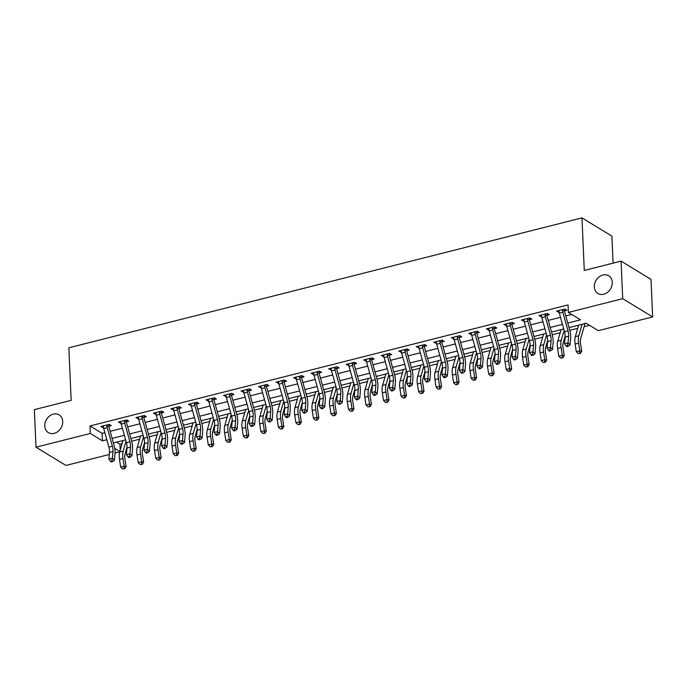 <?xml version="1.0" encoding="UTF-8"?>
<svg xmlns="http://www.w3.org/2000/svg" width="687" height="687" viewBox="0 0 687 687"><rect width="100%" height="100%" fill="white"/><g stroke="black" fill="none" stroke-linecap="round" stroke-linejoin="round"><path stroke-width="1.03" d="M62.715 421.457A10.365 8.407 121.4 0 1 57.948 431.462A10.365 8.407 121.4 0 1 48.348 432.587A10.365 8.407 121.4 0 1 44.775 426A10.365 8.407 121.4 0 1 49.541 416.004A10.365 8.407 121.4 0 1 59.142 414.879A10.365 8.407 121.4 0 1 62.715 421.457M612.289 282.331A10.365 8.407 121.4 0 1 607.514 292.336A10.365 8.407 121.4 0 1 597.913 293.461A10.365 8.407 121.4 0 1 594.341 286.874A10.365 8.407 121.4 0 1 599.116 276.878A10.365 8.407 121.4 0 1 608.708 275.753A10.365 8.407 121.4 0 1 612.289 282.331M613.096 263.147L611.911 236.13L581.975 217.882L68.855 347.785L71.147 400.341L34.35 409.658L35.99 447.203L90.315 433.454L102.457 440.848L106.846 439.74M581.975 217.882L584.268 270.446L621.065 261.129L651.01 279.377L652.65 316.922L598.325 330.679L586.183 323.276L569.025 327.622M116.592 442.162L119.924 444.188L122.08 443.647M131.664 441.226L139.607 439.208M149.182 436.786L157.134 434.777M166.709 432.346L174.661 430.337M184.236 427.915L192.18 425.897M201.755 423.475L209.707 421.466M219.282 419.044L227.234 417.026M236.809 414.605L244.752 412.595M254.336 410.165L262.279 408.155M271.854 405.734L279.807 403.716M289.382 401.294L297.325 399.284M306.909 396.854L314.852 394.845M324.427 392.423L332.379 390.414M341.954 387.983L349.906 385.974M359.481 383.552L367.425 381.534M377 379.112L384.952 377.103M394.527 374.673L402.479 372.663M412.054 370.241L419.997 368.223M429.581 365.802L437.525 363.792M447.1 361.371L455.052 359.353M464.627 356.931L472.57 354.921M482.154 352.491L490.097 350.482M499.672 348.06L507.624 346.042M517.199 343.62L525.143 341.611M534.726 339.18L542.67 337.171M552.245 334.749L560.197 332.74M569.772 330.31L577.724 328.3M584.122 326.677L589.523 325.312M119.924 444.188L120.191 450.217M119.727 451.84L115.03 453.025M109.31 454.476L65.935 465.451L35.99 447.203M567.754 323.053L580.524 319.824L568.381 312.43L568.055 304.916L89.988 425.949L102.123 433.342L104.871 432.647M110.143 431.316L122.398 428.207M127.67 426.876L139.916 423.776M145.197 422.436L157.443 419.336M162.716 418.005L174.97 414.905M180.243 413.565L192.489 410.465M197.77 409.126L210.016 406.026M215.297 404.695L227.543 401.594M232.816 400.255L245.061 397.155M250.343 395.824L262.589 392.724M267.87 391.384L280.116 388.284M285.388 386.944L297.643 383.844M302.915 382.513L315.161 379.413M320.443 378.073L332.688 374.973M337.961 373.642L350.215 370.533M355.488 369.202L367.734 366.102M373.015 364.763L385.261 361.663M390.542 360.332L402.788 357.231M408.061 355.892L420.307 352.792M425.588 351.452L437.834 348.352M443.115 347.021L455.361 343.921M460.633 342.581L472.888 339.481M478.161 338.15L490.406 335.05M495.688 333.71L507.933 330.61M513.206 329.271L525.461 326.17M530.733 324.839L542.979 321.739M548.26 320.4L560.506 317.3M565.779 315.968L571.721 314.457M565.135 309.184L564.628 310.85L566.912 310.266L564.886 309.038L556.479 311.168L559.141 312.233M547.608 313.624L547.101 315.281L549.385 314.706L547.367 313.47L538.952 315.599L541.614 316.673M530.081 318.055L529.574 319.721L531.867 319.137L529.84 317.909L521.424 320.039L524.087 321.112M512.562 322.495L512.055 324.161L514.34 323.577L512.313 322.349L503.906 324.479L506.559 325.544M495.035 326.926L494.528 328.592L496.813 328.017L494.795 326.78L486.379 328.91L489.041 329.983M477.508 331.366L477.001 333.032L479.286 332.448L477.267 331.22L468.852 333.35L471.514 334.423M459.981 335.806L459.474 337.463L461.767 336.888L459.74 335.651L451.333 337.781L453.987 338.854M442.462 340.237L441.956 341.903L444.24 341.327L442.213 340.091L433.806 342.22L436.468 343.294M424.935 344.676L424.429 346.342L426.713 345.759L424.695 344.531L416.279 346.66L418.941 347.725M407.408 349.108L406.902 350.774L409.194 350.198L407.168 348.962L398.761 351.091L401.414 352.165M389.89 353.547L389.383 355.213L391.667 354.629L389.641 353.401L381.233 355.531L383.896 356.605M372.363 357.987L371.856 359.644L374.14 359.069L372.122 357.833L363.706 359.962L366.369 361.036M354.835 362.418L354.329 364.084L356.622 363.509L354.595 362.272L346.179 364.402L348.841 365.475M337.317 366.858L336.81 368.524L339.095 367.94L337.068 366.712L328.661 368.842L331.323 369.907M319.79 371.298L319.283 372.955L321.568 372.38L319.549 371.143L311.134 373.273L313.796 374.346M302.263 375.729L301.756 377.395L304.049 376.82L302.022 375.583L293.607 377.713L296.269 378.786M284.736 380.169L284.238 381.835L286.522 381.251L284.495 380.023L276.088 382.152L278.742 383.217M267.217 384.6L266.711 386.266L268.995 385.69L266.977 384.454L258.561 386.583L261.223 387.657M249.69 389.04L249.183 390.705L251.468 390.122L249.45 388.894L241.034 391.023L243.696 392.097M232.163 393.479L231.656 395.137L233.949 394.561L231.923 393.325L223.515 395.454L226.169 396.528M214.645 397.91L214.138 399.576L216.422 399.001L214.396 397.764L205.988 399.894L208.65 400.968M197.117 402.35L196.611 404.016L198.895 403.432L196.877 402.204L188.461 404.334L191.123 405.399M179.59 406.781L179.084 408.447L181.377 407.872L179.35 406.635L170.943 408.765L173.596 409.838M162.072 411.221L161.565 412.887L163.85 412.303L161.823 411.075L153.416 413.205L156.078 414.278M144.545 415.661L144.038 417.318L146.322 416.743L144.304 415.506L135.889 417.636L138.551 418.709M127.018 420.092L126.511 421.758L128.804 421.183L126.777 419.946L118.362 422.076L121.024 423.149M109.499 424.532L108.993 426.198L111.277 425.614L109.25 424.386L100.843 426.515L103.497 427.58M621.065 261.129L622.705 298.673L652.65 316.922M89.988 425.949L90.315 433.454M568.381 312.43L622.705 298.673M112.118 438.4L124.364 435.3M129.645 433.969L141.891 430.869M147.164 429.53L159.418 426.429M164.691 425.098L176.937 421.998M182.218 420.659L194.464 417.559M199.745 416.219L211.991 413.119M217.264 411.788L229.51 408.688M234.791 407.348L247.037 404.248M252.318 402.917L264.564 399.808M269.836 398.477L282.091 395.377M287.364 394.037L299.609 390.937M304.891 389.606L317.136 386.506M322.409 385.167L334.663 382.066M339.936 380.727L352.182 377.627M357.463 376.296L369.709 373.196M374.99 371.856L387.236 368.756M392.509 367.425L404.755 364.325M410.036 362.985L422.282 359.885M427.563 358.545L439.809 355.445M445.082 354.114L457.336 351.014M462.609 349.674L474.854 346.574M480.136 345.243L492.381 342.135M497.654 340.804L509.909 337.703M515.181 336.364L527.427 333.264M532.708 331.933L544.954 328.833M550.227 327.493L562.481 324.393M114.729 448.328L119.839 451.445M563.752 328.961L551.498 332.061M546.225 333.393L533.979 336.493M528.698 337.832L516.452 340.932M511.171 342.263L498.925 345.363M493.652 346.703L481.407 349.803M476.125 351.143L463.88 354.243M458.598 355.574L446.352 358.674M441.08 360.014L428.825 363.114M423.553 364.453L411.307 367.554M406.026 368.885L393.78 371.985M388.507 373.324L376.253 376.424M370.98 377.756L358.734 380.856M353.453 382.195L341.207 385.295M335.926 386.635L323.68 389.735M318.407 391.066L306.162 394.166M300.88 395.506L288.634 398.606M283.353 399.937L271.107 403.046M265.835 404.377L253.58 407.477M248.308 408.817L236.062 411.917M230.78 413.248L218.535 416.348M213.262 417.687L201.008 420.788M195.735 422.127L183.489 425.227M178.208 426.558L165.962 429.658M160.689 430.998L148.435 434.098M143.162 435.429L130.916 438.529M125.635 439.869L113.389 442.969M102.123 433.342L102.457 440.848M558.428 310.67L558.497 312.396M540.901 315.11L540.978 316.836M523.374 319.541L523.451 321.267M505.855 323.981L505.924 325.707M488.328 328.42L488.405 330.146M470.801 332.852L470.878 334.578M453.274 337.291L453.351 339.017M435.756 341.731L435.833 343.457M418.228 346.162L418.306 347.888M400.701 350.602L400.779 352.328M383.183 355.033L383.252 356.759M365.656 359.473L365.733 361.199M348.129 363.912L348.206 365.639M330.61 368.344L330.679 370.07M313.083 372.783L313.16 374.509M295.556 377.215L295.633 378.941M278.037 381.654L278.106 383.38M260.51 386.094L260.588 387.82M242.983 390.525L243.061 392.251M225.456 394.965L225.534 396.691M207.938 399.405L208.015 401.131M190.411 403.836L190.488 405.562M172.884 408.276L172.961 410.002M155.365 412.707L155.434 414.433M137.838 417.146L137.915 418.872M120.311 421.586L120.388 423.312M102.792 426.017L102.861 427.743M568.029 330.876A8.098 3.65 -104.2 0 1 568.621 336.244L568.055 342.865L570.064 344.9L570.631 338.279A12.151 5.479 75.8 0 0 569.746 330.224L564.585 311.64A1.623 0.73 -104.2 0 1 564.516 311.357L562.464 310.103A5.668 2.559 75.8 0 0 562.868 312.293L568.029 330.876L564.525 331.761A8.098 3.65 -104.2 0 1 565.109 337.137L564.551 343.758L568.055 342.865L567.453 345.509L566.054 345.862L566.852 346.677L568.252 346.317L567.453 345.509M564.628 310.85L564.516 311.357M562.464 310.103L562.601 309.614L558.763 310.584L558.96 310.988A5.668 2.559 75.8 0 0 559.364 313.178L564.525 331.761M568.252 346.317L570.064 344.9M564.551 343.758L566.054 345.862M584.852 323.173L584.697 323.654A5.668 2.559 -104.2 0 1 584.474 325.458L580.687 338.588A8.098 3.65 75.8 0 0 580.558 343.517L581.743 351.212L580.429 353.419L578.256 353.625L580.429 353.419M578.256 353.625L576.307 351.735L575.113 344.041A12.151 5.479 -104.2 0 1 575.32 336.639L578.617 325.191M576.307 351.735L579.811 350.842L578.617 343.148A12.151 5.479 -104.2 0 1 578.823 335.754L582.121 324.307M579.656 353.264L579.811 350.842L581.743 351.212M550.51 335.308A8.098 3.65 -104.2 0 1 551.094 340.683L550.527 347.304L552.537 349.339L553.104 342.719A12.151 5.479 75.8 0 0 552.228 334.655L547.058 316.08A1.623 0.73 -104.2 0 1 546.989 315.788L544.937 314.543A5.668 2.559 75.8 0 0 545.341 316.733L550.51 335.308L547.007 336.201A8.098 3.65 -104.2 0 1 547.591 341.568L547.024 348.189L550.527 347.304L549.926 349.941L548.527 350.301L549.325 351.109L550.734 350.756L549.926 349.941M547.101 315.281L546.989 315.788M544.937 314.543L545.074 314.053L541.236 315.024L541.433 315.427A5.668 2.559 75.8 0 0 541.837 317.617L547.007 336.201M550.734 350.756L552.537 349.339M547.024 348.189L548.527 350.301M532.983 339.747A8.098 3.65 -104.2 0 1 533.567 345.114L533 351.744L535.01 353.779L535.577 347.158A12.151 5.479 75.8 0 0 534.701 339.095L529.531 320.52A1.623 0.73 -104.2 0 1 529.462 320.228L527.418 318.974A5.668 2.559 75.8 0 0 527.814 321.164L532.983 339.747L529.479 340.632A8.098 3.65 -104.2 0 1 530.063 346.008L529.497 352.629L533 351.744L532.399 354.38L530.999 354.732L531.807 355.548L533.206 355.196L532.399 354.38M529.574 319.721L529.462 320.228M527.418 318.974L527.556 318.485L523.717 319.455L523.915 319.867A5.668 2.559 75.8 0 0 524.31 322.057L529.479 340.632M533.206 355.196L535.01 353.779M529.497 352.629L530.999 354.732M515.456 344.178A8.098 3.65 -104.2 0 1 516.049 349.554L515.482 356.175L517.483 358.21L518.05 351.589A12.151 5.479 75.8 0 0 517.174 343.534L512.004 324.951A1.623 0.73 -104.2 0 1 511.944 324.659L509.891 323.414A5.668 2.559 75.8 0 0 510.295 325.604L515.456 344.178L511.952 345.072A8.098 3.65 -104.2 0 1 512.536 350.439L511.97 357.068L515.482 356.175L514.881 358.812L513.472 359.172L514.28 359.988L515.679 359.627L514.881 358.812M512.055 324.161L511.944 324.659M509.891 323.414L510.029 322.924L506.19 323.895L506.388 324.298A5.668 2.559 75.8 0 0 506.791 326.488L511.952 345.072M515.679 359.627L517.483 358.21M511.97 357.068L513.472 359.172M565.152 336.123L563.168 343.028A8.098 3.65 75.8 0 0 563.031 347.957L564.225 355.651L562.902 357.85L560.729 358.056L562.902 357.85M560.729 358.056L558.78 356.167L557.586 348.472A12.151 5.479 -104.2 0 1 557.792 341.078L561.09 329.631M558.78 356.167L562.284 355.282L561.09 347.588A12.151 5.479 -104.2 0 1 561.296 340.185L564.13 330.344M562.129 357.704L562.284 355.282L564.225 355.651M547.633 340.554L545.641 347.459A8.098 3.65 75.8 0 0 545.504 352.397L546.697 360.082L545.384 362.289L543.202 362.496L545.384 362.289M543.202 362.496L541.253 360.606L540.068 352.912A12.151 5.479 -104.2 0 1 540.265 345.509L543.563 334.071M541.253 360.606L544.757 359.722L543.572 352.027A12.151 5.479 -104.2 0 1 543.769 344.625L546.612 334.784M544.611 362.143L544.757 359.722L546.697 360.082M530.106 344.994L528.114 351.899A8.098 3.65 75.8 0 0 527.977 356.828L529.17 364.522L527.856 366.721L525.684 366.935L527.856 366.721M525.684 366.935L523.734 365.046L522.541 357.352A12.151 5.479 -104.2 0 1 522.747 349.949L526.044 338.502M523.734 365.046L527.238 364.153L526.044 356.459A12.151 5.479 -104.2 0 1 526.251 349.065L529.084 339.215M527.084 366.575L527.238 364.153L529.17 364.522M497.938 348.618A8.098 3.65 -104.2 0 1 498.522 353.994L497.955 360.615L499.964 362.65L500.531 356.029A12.151 5.479 75.8 0 0 499.647 347.966L494.485 329.391A1.623 0.73 -104.2 0 1 494.417 329.099L492.364 327.854A5.668 2.559 75.8 0 0 492.768 330.035L497.938 348.618L494.425 349.503A8.098 3.65 -104.2 0 1 495.018 354.878L494.451 361.499L497.955 360.615L497.354 363.251L495.954 363.603L496.753 364.419L498.161 364.067L497.354 363.251M494.528 328.592L494.417 329.099M492.364 327.854L492.502 327.364L488.663 328.334L488.861 328.738A5.668 2.559 75.8 0 0 489.264 330.928L494.425 349.503M498.161 364.067L499.964 362.65M494.451 361.499L495.954 363.603M512.579 349.434L510.596 356.33A8.098 3.65 75.8 0 0 510.458 361.268L511.652 368.962L510.329 371.16L508.157 371.366L510.329 371.16M508.157 371.366L506.207 369.477L505.014 361.783A12.151 5.479 -104.2 0 1 505.22 354.389L508.517 342.942M506.207 369.477L509.711 368.593L508.517 360.898A12.151 5.479 -104.2 0 1 508.724 353.496L511.557 343.655M509.556 371.014L509.711 368.593L511.652 368.962M480.411 353.058A8.098 3.65 -104.2 0 1 480.994 358.425L480.428 365.046L482.437 367.09L483.004 360.46A12.151 5.479 75.8 0 0 482.128 352.405L476.958 333.822A1.623 0.73 -104.2 0 1 476.89 333.538L474.846 332.285A5.668 2.559 75.8 0 0 475.241 334.475L480.411 353.058L476.907 353.942A8.098 3.65 -104.2 0 1 477.491 359.318L476.924 365.939L480.428 365.046L479.827 367.691L478.427 368.043L479.234 368.859L480.634 368.498L479.827 367.691M477.001 333.032L476.89 333.538M474.846 332.285L474.983 331.795L471.145 332.766L471.334 333.178A5.668 2.559 75.8 0 0 471.737 335.359L476.907 353.942M480.634 368.498L482.437 367.09M476.924 365.939L478.427 368.043M495.061 353.865L493.068 360.769A8.098 3.65 75.8 0 0 492.931 365.699L494.125 373.393L492.811 375.6L490.63 375.806L492.811 375.6M490.63 375.806L488.68 373.917L487.487 366.223A12.151 5.479 -104.2 0 1 487.693 358.82L490.99 347.373M488.68 373.917L492.184 373.024L490.999 365.338A12.151 5.479 -104.2 0 1 491.196 357.936L494.039 348.094M492.029 375.454L492.184 373.024L494.125 373.393M462.883 357.489A8.098 3.65 -104.2 0 1 463.467 362.865L462.901 369.486L464.91 371.521L465.477 364.9A12.151 5.479 75.8 0 0 464.601 356.845L459.431 338.262A1.623 0.73 -104.2 0 1 459.363 337.97L457.319 336.724A5.668 2.559 75.8 0 0 457.722 338.914L462.883 357.489L459.38 358.382A8.098 3.65 -104.2 0 1 459.964 363.749L459.397 370.37L462.901 369.486L462.308 372.122L460.9 372.483L461.707 373.29L463.107 372.938L462.308 372.122M459.474 337.463L459.363 337.97M457.319 336.724L457.456 336.235L453.618 337.205L453.815 337.609A5.668 2.559 75.8 0 0 454.21 339.799L459.38 358.382M463.107 372.938L464.91 371.521M459.397 370.37L460.9 372.483M477.534 358.305L475.541 365.209A8.098 3.65 75.8 0 0 475.404 370.138L476.598 377.833L475.284 380.031L473.103 380.237L475.284 380.031M473.103 380.237L471.162 378.348L469.968 370.662A12.151 5.479 -104.2 0 1 470.174 363.26L473.472 351.813M471.162 378.348L474.665 377.464L473.472 369.769A12.151 5.479 -104.2 0 1 473.678 362.375L476.512 352.525M474.511 379.885L474.665 377.464L476.598 377.833M445.365 361.929A8.098 3.65 -104.2 0 1 445.949 367.305L445.382 373.926L447.392 375.961L447.958 369.34A12.151 5.479 75.8 0 0 447.074 361.276L441.913 342.701A1.623 0.73 -104.2 0 1 441.844 342.409L439.792 341.156A5.668 2.559 75.8 0 0 440.195 343.345L445.365 361.929L441.853 362.813A8.098 3.65 -104.2 0 1 442.445 368.189L441.878 374.81L445.382 373.926L444.781 376.562L443.381 376.914L444.18 377.73L445.588 377.378L444.781 376.562M441.956 341.903L441.844 342.409M439.792 341.156L439.929 340.666L436.09 341.645L436.288 342.049A5.668 2.559 75.8 0 0 436.692 344.239L441.853 362.813M445.588 377.378L447.392 375.961M441.878 374.81L443.381 376.914M460.007 362.736L458.014 369.64A8.098 3.65 75.8 0 0 457.886 374.578L459.071 382.273L457.757 384.471L455.584 384.677L457.757 384.471M455.584 384.677L453.635 382.788L452.441 375.093A12.151 5.479 -104.2 0 1 452.647 367.691L455.945 356.252M453.635 382.788L457.138 381.903L455.945 374.209A12.151 5.479 -104.2 0 1 456.151 366.806L458.985 356.965M456.984 384.325L457.138 381.903L459.071 382.273M427.838 366.369A8.098 3.65 -104.2 0 1 428.422 371.736L427.855 378.357L429.864 380.392L430.431 373.771A12.151 5.479 75.8 0 0 429.555 365.716L424.386 347.133A1.623 0.73 -104.2 0 1 424.317 346.841L422.273 345.595A5.668 2.559 75.8 0 0 422.668 347.785L427.838 366.369L424.334 367.253A8.098 3.65 -104.2 0 1 424.918 372.62L424.351 379.25L427.855 378.357L427.254 380.993L425.854 381.354L426.661 382.17L428.061 381.809L427.254 380.993M424.429 346.342L424.317 346.841M422.273 345.595L422.402 345.106L418.572 346.076L418.761 346.48A5.668 2.559 75.8 0 0 419.164 348.67L424.334 367.253M428.061 381.809L429.864 380.392M424.351 379.25L425.854 381.354M442.48 367.176L440.496 374.08A8.098 3.65 75.8 0 0 440.358 379.009L441.552 386.704L440.238 388.911L438.057 389.117L440.238 388.911M438.057 389.117L436.108 387.228L434.914 379.533A12.151 5.479 -104.2 0 1 435.12 372.131L438.418 360.684M436.108 387.228L439.611 386.334L438.426 378.64A12.151 5.479 -104.2 0 1 438.624 371.246L441.466 361.405M439.457 388.756L439.611 386.334L441.552 386.704M410.311 370.8A8.098 3.65 -104.2 0 1 410.895 376.175L410.328 382.796L412.337 384.832L412.904 378.211A12.151 5.479 75.8 0 0 412.028 370.147L406.859 351.572A1.623 0.73 -104.2 0 1 406.79 351.28L404.746 350.035A5.668 2.559 75.8 0 0 405.141 352.225L410.311 370.8L406.807 371.684A8.098 3.65 -104.2 0 1 407.391 377.06L406.824 383.681L410.328 382.796L409.735 385.433L408.327 385.785L409.134 386.601L410.534 386.249L409.735 385.433M406.902 350.774L406.79 351.28M404.746 350.035L404.883 349.546L401.045 350.516L401.242 350.92A5.668 2.559 75.8 0 0 401.637 353.109L406.807 371.684M410.534 386.249L412.337 384.832M406.824 383.681L408.327 385.785M424.961 371.615L422.969 378.511A8.098 3.65 75.8 0 0 422.831 383.449L424.025 391.143L422.711 393.342L420.53 393.548L422.711 393.342M420.53 393.548L418.581 391.659L417.395 383.964A12.151 5.479 -104.2 0 1 417.593 376.57L420.899 365.123M418.581 391.659L422.093 390.774L420.899 383.08A12.151 5.479 -104.2 0 1 421.105 375.677L423.939 365.836M421.938 393.196L422.093 390.774L424.025 391.143M392.784 375.239A8.098 3.65 -104.2 0 1 393.376 380.607L392.809 387.236L394.819 389.271L395.386 382.65A12.151 5.479 75.8 0 0 394.501 374.587L389.34 356.003A1.623 0.73 -104.2 0 1 389.271 355.72L387.219 354.466A5.668 2.559 75.8 0 0 387.623 356.656L392.784 375.239L389.28 376.124A8.098 3.65 -104.2 0 1 389.873 381.5L389.306 388.121L392.809 387.236L392.208 389.873L390.809 390.225L391.607 391.04L393.007 390.688L392.208 389.873M389.383 355.213L389.271 355.72M387.219 354.466L387.356 353.977L383.518 354.947L383.715 355.359A5.668 2.559 75.8 0 0 384.119 357.541L389.28 376.124M393.007 390.688L394.819 389.271M389.306 388.121L390.809 390.225M407.434 376.047L405.442 382.951A8.098 3.65 75.8 0 0 405.313 387.88L406.498 395.575L405.184 397.782L403.011 397.988L405.184 397.782M403.011 397.988L401.062 396.098L399.868 388.404A12.151 5.479 -104.2 0 1 400.074 381.002L403.372 369.554M401.062 396.098L404.566 395.214L403.372 387.52A12.151 5.479 -104.2 0 1 403.578 380.117L406.412 370.276M404.411 397.636L404.566 395.214L406.498 395.575M375.265 379.671A8.098 3.65 -104.2 0 1 375.849 385.046L375.282 391.667L377.292 393.703L377.859 387.082A12.151 5.479 75.8 0 0 376.983 379.026L371.813 360.443A1.623 0.73 -104.2 0 1 371.744 360.151L369.692 358.906A5.668 2.559 75.8 0 0 370.095 361.096L375.265 379.671L371.761 380.564A8.098 3.65 -104.2 0 1 372.345 385.931L371.779 392.552L375.282 391.667L374.681 394.304L373.281 394.664L374.089 395.48L375.488 395.119L374.681 394.304M371.856 359.644L371.744 360.151M369.692 358.906L369.829 358.416L365.991 359.387L366.188 359.79A5.668 2.559 75.8 0 0 366.592 361.98L371.761 380.564M375.488 395.119L377.292 393.703M371.779 392.552L373.281 394.664M389.907 380.486L387.923 387.391A8.098 3.65 75.8 0 0 387.786 392.32L388.979 400.014L387.657 402.213L385.484 402.427L387.657 402.213M385.484 402.427L383.535 400.53L382.341 392.844A12.151 5.479 -104.2 0 1 382.547 385.441L385.845 373.994M383.535 400.53L387.039 399.645L385.845 391.951A12.151 5.479 -104.2 0 1 386.051 384.557L388.885 374.707M386.884 402.067L387.039 399.645L388.979 400.014M357.738 384.11A8.098 3.65 -104.2 0 1 358.322 389.486L357.755 396.107L359.765 398.142L360.332 391.521A12.151 5.479 75.8 0 0 359.456 383.458L354.286 364.883A1.623 0.73 -104.2 0 1 354.217 364.591L352.173 363.346A5.668 2.559 75.8 0 0 352.568 365.527L357.738 384.11L354.234 384.995A8.098 3.65 -104.2 0 1 354.818 390.371L354.252 396.992L357.755 396.107L357.154 398.743L355.754 399.095L356.562 399.911L357.961 399.559L357.154 398.743M354.329 364.084L354.217 364.591M352.173 363.346L352.311 362.848L348.472 363.827L348.67 364.23A5.668 2.559 75.8 0 0 349.065 366.42L354.234 384.995M357.961 399.559L359.765 398.142M354.252 396.992L355.754 399.095M372.388 384.918L370.396 391.822A8.098 3.65 75.8 0 0 370.259 396.76L371.452 404.454L370.138 406.652L367.957 406.859L370.138 406.652M367.957 406.859L366.008 404.969L364.823 397.275A12.151 5.479 -104.2 0 1 365.02 389.881L368.318 378.434M366.008 404.969L369.512 404.085L368.326 396.39A12.151 5.479 -104.2 0 1 368.524 388.988L371.366 379.147M369.366 406.506L369.512 404.085L371.452 404.454M340.211 388.55A8.098 3.65 -104.2 0 1 340.804 393.917L340.237 400.538L342.246 402.573L342.813 395.952A12.151 5.479 75.8 0 0 341.928 387.897L336.767 369.314A1.623 0.73 -104.2 0 1 336.699 369.031L334.646 367.777A5.668 2.559 75.8 0 0 335.05 369.967L340.211 388.55L336.707 389.435A8.098 3.65 -104.2 0 1 337.291 394.81L336.724 401.431L340.237 400.538L339.636 403.183L338.236 403.535L339.035 404.351L340.434 403.99L339.636 403.183M336.81 368.524L336.699 369.031M334.646 367.777L334.784 367.287L330.945 368.258L331.143 368.661A5.668 2.559 75.8 0 0 331.546 370.851L336.707 389.435M340.434 403.99L342.246 402.573M336.724 401.431L338.236 403.535M354.861 389.357L352.869 396.262A8.098 3.65 75.8 0 0 352.74 401.191L353.925 408.885L352.611 411.092L350.439 411.298L352.611 411.092M350.439 411.298L348.489 409.409L347.296 401.715A12.151 5.479 -104.2 0 1 347.502 394.312L350.799 382.865M348.489 409.409L351.993 408.516L350.799 400.83A12.151 5.479 -104.2 0 1 351.005 393.428L353.839 383.586M351.838 410.938L351.993 408.516L353.925 408.885M322.692 392.981A8.098 3.65 -104.2 0 1 323.276 398.357L322.71 404.978L324.719 407.013L325.286 400.392A12.151 5.479 75.8 0 0 324.401 392.337L319.24 373.754A1.623 0.73 -104.2 0 1 319.172 373.462L317.119 372.217A5.668 2.559 75.8 0 0 317.523 374.406L322.692 392.981L319.189 393.874A8.098 3.65 -104.2 0 1 319.773 399.241L319.206 405.862L322.71 404.978L322.109 407.614L320.709 407.975L321.507 408.782L322.916 408.43L322.109 407.614M319.283 372.955L319.172 373.462M317.119 372.217L317.257 371.727L313.418 372.697L313.615 373.101A5.668 2.559 75.8 0 0 314.019 375.291L319.189 393.874M322.916 408.43L324.719 407.013M319.206 405.862L320.709 407.975M337.334 393.797L335.35 400.701A8.098 3.65 75.8 0 0 335.213 405.631L336.407 413.325L335.084 415.523L332.912 415.729L335.084 415.523M332.912 415.729L330.962 413.84L329.769 406.146A12.151 5.479 -104.2 0 1 329.975 398.752L333.272 387.305M330.962 413.84L334.466 412.956L333.272 405.261A12.151 5.479 -104.2 0 1 333.478 397.859L336.312 388.018M334.311 415.377L334.466 412.956L336.407 413.325M305.165 397.421A8.098 3.65 -104.2 0 1 305.749 402.788L305.183 409.418L307.192 411.453L307.759 404.832A12.151 5.479 75.8 0 0 306.883 396.768L301.713 378.193A1.623 0.73 -104.2 0 1 301.645 377.902L299.601 376.648A5.668 2.559 75.8 0 0 299.996 378.838L305.165 397.421L301.662 398.305A8.098 3.65 -104.2 0 1 302.246 403.681L301.679 410.302L305.183 409.418L304.581 412.054L303.182 412.406L303.989 413.222L305.389 412.87L304.581 412.054M301.756 377.395L301.645 377.902M299.601 376.648L299.738 376.158L295.899 377.129L296.097 377.541A5.668 2.559 75.8 0 0 296.492 379.731L301.662 398.305M305.389 412.87L307.192 411.453M301.679 410.302L303.182 412.406M319.816 398.228L317.823 405.132A8.098 3.65 75.8 0 0 317.686 410.07L318.88 417.756L317.566 419.963L315.385 420.169L317.566 419.963M315.385 420.169L313.435 418.28L312.25 410.586A12.151 5.479 -104.2 0 1 312.448 403.183L315.745 391.745M313.435 418.28L316.939 417.395L315.754 409.701A12.151 5.479 -104.2 0 1 315.951 402.299L318.794 392.457M316.784 419.817L316.939 417.395L318.88 417.756M287.638 401.852A8.098 3.65 -104.2 0 1 288.222 407.228L287.664 413.849L289.665 415.884L290.232 409.263A12.151 5.479 75.8 0 0 289.356 401.208L284.186 382.625A1.623 0.73 -104.2 0 1 284.126 382.333L282.074 381.087A5.668 2.559 75.8 0 0 282.477 383.277L287.638 401.852L284.135 402.745A8.098 3.65 -104.2 0 1 284.719 408.112L284.152 414.742L287.664 413.849L287.063 416.485L285.655 416.846L286.462 417.662L287.862 417.301L287.063 416.485M284.238 381.835L284.126 382.333M282.074 381.087L282.211 380.598L278.372 381.568L278.57 381.972A5.668 2.559 75.8 0 0 278.965 384.162L284.135 402.745M287.862 417.301L289.665 415.884M284.152 414.742L285.655 416.846M302.289 402.668L300.296 409.572A8.098 3.65 75.8 0 0 300.159 414.501L301.353 422.196L300.039 424.394L297.866 424.609L300.039 424.394M297.866 424.609L295.917 422.72L294.723 415.025A12.151 5.479 -104.2 0 1 294.929 407.623L298.227 396.176M295.917 422.72L299.42 421.827L298.227 414.132A12.151 5.479 -104.2 0 1 298.433 406.738L301.267 396.888M299.266 424.248L299.42 421.827L301.353 422.196M270.12 406.292A8.098 3.65 -104.2 0 1 270.704 411.668L270.137 418.289L272.146 420.324L272.713 413.703A12.151 5.479 75.8 0 0 271.829 405.639L266.668 387.064A1.623 0.73 -104.2 0 1 266.599 386.772L264.547 385.527A5.668 2.559 75.8 0 0 264.95 387.708L270.12 406.292L266.608 407.176A8.098 3.65 -104.2 0 1 267.2 412.552L266.633 419.173L270.137 418.289L269.536 420.925L268.136 421.277L268.935 422.093L270.343 421.741L269.536 420.925M266.711 386.266L266.599 386.772M264.547 385.527L264.684 385.038L260.845 386.008L261.043 386.412A5.668 2.559 75.8 0 0 261.446 388.602L266.608 407.176M270.343 421.741L272.146 420.324M266.633 419.173L268.136 421.277M284.762 407.108L282.778 414.003A8.098 3.65 75.8 0 0 282.64 418.941L283.825 426.636L282.512 428.834L280.339 429.04L282.512 428.834M280.339 429.04L278.39 427.151L277.196 419.456A12.151 5.479 -104.2 0 1 277.402 412.063L280.7 400.615M278.39 427.151L281.893 426.266L280.7 418.572A12.151 5.479 -104.2 0 1 280.906 411.17L283.74 401.328M281.739 428.688L281.893 426.266L283.825 426.636M252.593 410.732A8.098 3.65 -104.2 0 1 253.177 416.099L252.61 422.72L254.619 424.764L255.186 418.134A12.151 5.479 75.8 0 0 254.31 410.079L249.141 391.496A1.623 0.73 -104.2 0 1 249.072 391.212L247.028 389.958A5.668 2.559 75.8 0 0 247.423 392.148L252.593 410.732L249.089 411.616A8.098 3.65 -104.2 0 1 249.673 416.992L249.106 423.613L252.61 422.72L252.009 425.365L250.609 425.717L251.416 426.533L252.816 426.18L252.009 425.365M249.183 390.705L249.072 391.212M247.028 389.958L247.165 389.469L243.327 390.439L243.516 390.851A5.668 2.559 75.8 0 0 243.919 393.033L249.089 411.616M252.816 426.18L254.619 424.764M249.106 423.613L250.609 425.717M267.234 411.539L265.251 418.443A8.098 3.65 75.8 0 0 265.113 423.372L266.307 431.067L264.993 433.274L262.812 433.48L264.993 433.274M262.812 433.48L260.862 431.591L259.669 423.896A12.151 5.479 -104.2 0 1 259.875 416.494L263.173 405.047M260.862 431.591L264.366 430.697L263.181 423.012A12.151 5.479 -104.2 0 1 263.379 415.609L266.221 405.768M264.212 433.128L264.366 430.697L266.307 431.067M235.066 415.163A8.098 3.65 -104.2 0 1 235.65 420.538L235.083 427.159L237.092 429.195L237.659 422.574A12.151 5.479 75.8 0 0 236.783 414.519L231.613 395.935A1.623 0.73 -104.2 0 1 231.545 395.643L229.501 394.398A5.668 2.559 75.8 0 0 229.905 396.588L235.066 415.163L231.562 416.056A8.098 3.65 -104.2 0 1 232.146 421.423L231.579 428.044L235.083 427.159L234.49 429.796L233.082 430.156L233.889 430.964L235.289 430.612L234.49 429.796M231.656 395.137L231.545 395.643M229.501 394.398L229.638 393.909L225.8 394.879L225.997 395.283A5.668 2.559 75.8 0 0 226.392 397.472L231.562 416.056M235.289 430.612L237.092 429.195M231.579 428.044L233.082 430.156M249.716 415.978L247.724 422.883A8.098 3.65 75.8 0 0 247.586 427.812L248.78 435.506L247.466 437.705L245.285 437.92L247.466 437.705M245.285 437.92L243.335 436.022L242.15 428.336A12.151 5.479 -104.2 0 1 242.348 420.933L245.654 409.486M243.335 436.022L246.848 435.137L245.654 427.443A12.151 5.479 -104.2 0 1 245.86 420.049L248.694 410.199M246.693 437.559L246.848 435.137L248.78 435.506M217.539 419.602A8.098 3.65 -104.2 0 1 218.131 424.978L217.564 431.599L219.574 433.634L220.141 427.013A12.151 5.479 75.8 0 0 219.256 418.95L214.095 400.375A1.623 0.73 -104.2 0 1 214.026 400.083L211.974 398.829A5.668 2.559 75.8 0 0 212.377 401.019L217.539 419.602L214.035 420.487A8.098 3.65 -104.2 0 1 214.627 425.863L214.061 432.484L217.564 431.599L216.963 434.236L215.563 434.588L216.362 435.403L217.77 435.051L216.963 434.236M214.138 399.576L214.026 400.083M211.974 398.829L212.111 398.34L208.273 399.319L208.47 399.722A5.668 2.559 75.8 0 0 208.874 401.912L214.035 420.487M217.77 435.051L219.574 433.634M214.061 432.484L215.563 434.588M232.189 420.41L230.197 427.314A8.098 3.65 75.8 0 0 230.068 432.252L231.253 439.946L229.939 442.145L227.766 442.351L229.939 442.145M227.766 442.351L225.817 440.461L224.623 432.767A12.151 5.479 -104.2 0 1 224.829 425.365L228.127 413.926M225.817 440.461L229.321 439.577L228.127 431.883A12.151 5.479 -104.2 0 1 228.333 424.48L231.167 414.639M229.166 441.999L229.321 439.577L231.253 439.946M200.02 424.042A8.098 3.65 -104.2 0 1 200.604 429.409L200.037 436.03L202.047 438.066L202.613 431.445A12.151 5.479 75.8 0 0 201.738 423.39L196.568 404.806A1.623 0.73 -104.2 0 1 196.499 404.514L194.447 403.269A5.668 2.559 75.8 0 0 194.85 405.459L200.02 424.042L196.516 424.927A8.098 3.65 -104.2 0 1 197.1 430.302L196.534 436.923L200.037 436.03L199.436 438.675L198.036 439.027L198.844 439.843L200.243 439.482L199.436 438.675M196.611 404.016L196.499 404.514M194.447 403.269L194.584 402.78L190.754 403.75L190.943 404.154A5.668 2.559 75.8 0 0 191.347 406.343L196.516 424.927M200.243 439.482L202.047 438.066M196.534 436.923L198.036 439.027M214.662 424.849L212.678 431.754A8.098 3.65 75.8 0 0 212.541 436.683L213.734 444.377L212.42 446.584L210.239 446.79L212.42 446.584M210.239 446.79L208.29 444.901L207.096 437.207A12.151 5.479 -104.2 0 1 207.302 429.804L210.6 418.357M208.29 444.901L211.794 444.008L210.6 436.314A12.151 5.479 -104.2 0 1 210.806 428.92L213.648 419.079M211.639 446.43L211.794 444.008L213.734 444.377M182.493 428.473A8.098 3.65 -104.2 0 1 183.077 433.849L182.51 440.47L184.52 442.505L185.086 435.884A12.151 5.479 75.8 0 0 184.21 427.821L179.041 409.246A1.623 0.73 -104.2 0 1 178.972 408.954L176.928 407.709A5.668 2.559 75.8 0 0 177.323 409.899L182.493 428.473L178.989 429.358A8.098 3.65 -104.2 0 1 179.573 434.734L179.006 441.355L182.51 440.47L181.918 443.106L180.509 443.459L181.316 444.274L182.716 443.922L181.918 443.106M179.084 408.447L178.972 408.954M176.928 407.709L177.066 407.219L173.227 408.19L173.425 408.593A5.668 2.559 75.8 0 0 173.82 410.783L178.989 429.358M182.716 443.922L184.52 442.505M179.006 441.355L180.509 443.459M197.143 429.289L195.151 436.185A8.098 3.65 75.8 0 0 195.014 441.123L196.207 448.817L194.893 451.016L192.712 451.222L194.893 451.016M192.712 451.222L190.763 449.332L189.578 441.638A12.151 5.479 -104.2 0 1 189.775 434.244L193.073 422.797M190.763 449.332L194.275 448.448L193.081 440.753A12.151 5.479 -104.2 0 1 193.287 433.351L196.121 423.51M194.12 450.87L194.275 448.448L196.207 448.817M164.966 432.913A8.098 3.65 -104.2 0 1 165.558 438.28L164.992 444.91L167.001 446.945L167.568 440.324A12.151 5.479 75.8 0 0 166.683 432.26L161.522 413.677A1.623 0.73 -104.2 0 1 161.454 413.394L159.401 412.14A5.668 2.559 75.8 0 0 159.805 414.33L164.966 432.913L161.462 433.798A8.098 3.65 -104.2 0 1 162.046 439.173L161.488 445.794L164.992 444.91L164.391 447.546L162.991 447.898L163.789 448.714L165.189 448.362L164.391 447.546M161.565 412.887L161.454 413.394M159.401 412.14L159.539 411.65L155.7 412.621L155.897 413.033A5.668 2.559 75.8 0 0 156.301 415.214L161.462 433.798M165.189 448.362L167.001 446.945M161.488 445.794L162.991 447.898M179.616 433.72L177.624 440.625A8.098 3.65 75.8 0 0 177.495 445.562L178.68 453.248L177.366 455.455L175.194 455.661L177.366 455.455M175.194 455.661L173.244 453.772L172.051 446.078A12.151 5.479 -104.2 0 1 172.257 438.675L175.554 427.228M173.244 453.772L176.748 452.888L175.554 445.193A12.151 5.479 -104.2 0 1 175.76 437.791L178.594 427.949M176.593 455.309L176.748 452.888L178.68 453.248M147.447 437.344A8.098 3.65 -104.2 0 1 148.031 442.72L147.465 449.341L149.474 451.376L150.041 444.755A12.151 5.479 75.8 0 0 149.165 436.7L143.995 418.117A1.623 0.73 -104.2 0 1 143.927 417.825L141.874 416.58A5.668 2.559 75.8 0 0 142.278 418.769L147.447 437.344L143.944 438.237A8.098 3.65 -104.2 0 1 144.528 443.604L143.961 450.225L147.465 449.341L146.863 451.977L145.464 452.338L146.262 453.154L147.671 452.793L146.863 451.977M144.038 417.318L143.927 417.825M141.874 416.58L142.011 416.09L138.173 417.061L138.37 417.464A5.668 2.559 75.8 0 0 138.774 419.654L143.944 438.237M147.671 452.793L149.474 451.376M143.961 450.225L145.464 452.338M162.089 438.16L160.105 445.064A8.098 3.65 75.8 0 0 159.968 449.994L161.162 457.688L159.839 459.886L157.666 460.101L159.839 459.886M157.666 460.101L155.717 458.203L154.523 450.517A12.151 5.479 -104.2 0 1 154.73 443.115L158.027 431.668M155.717 458.203L159.221 457.319L158.027 449.624A12.151 5.479 -104.2 0 1 158.233 442.23L161.067 432.381M159.066 459.74L159.221 457.319L161.162 457.688M129.92 441.784A8.098 3.65 -104.2 0 1 130.504 447.16L129.937 453.781L131.947 455.816L132.514 449.195A12.151 5.479 75.8 0 0 131.638 441.131L126.468 422.557A1.623 0.73 -104.2 0 1 126.399 422.265L124.356 421.019A5.668 2.559 75.8 0 0 124.751 423.201L129.92 441.784L126.417 442.668A8.098 3.65 -104.2 0 1 127.001 448.044L126.434 454.665L129.937 453.781L129.336 456.417L127.937 456.769L128.744 457.585L130.144 457.233L129.336 456.417M126.511 421.758L126.399 422.265M124.356 421.019L124.493 420.53L120.654 421.5L120.852 421.904A5.668 2.559 75.8 0 0 121.247 424.094L126.417 442.668M130.144 457.233L131.947 455.816M126.434 454.665L127.937 456.769M144.571 442.6L142.578 449.496A8.098 3.65 75.8 0 0 142.441 454.433L143.635 462.128L142.321 464.326L140.139 464.532L142.321 464.326M140.139 464.532L138.19 462.643L137.005 454.949A12.151 5.479 -104.2 0 1 137.202 447.555L140.5 436.108M138.19 462.643L141.694 461.758L140.509 454.064A12.151 5.479 -104.2 0 1 140.706 446.662L143.549 436.82M141.548 464.18L141.694 461.758L143.635 462.128M112.393 446.224A8.098 3.65 -104.2 0 1 112.986 451.591L112.419 458.212L114.428 460.256L114.987 453.626A12.151 5.479 75.8 0 0 114.111 445.571L108.941 426.988A1.623 0.73 -104.2 0 1 108.881 426.704L106.829 425.451A5.668 2.559 75.8 0 0 107.232 427.64L112.393 446.224L108.889 447.108A8.098 3.65 -104.2 0 1 109.473 452.484L108.907 459.105L112.419 458.212L111.818 460.857L110.418 461.209L111.217 462.025L112.616 461.664L111.818 460.857M108.993 426.198L108.881 426.704M106.829 425.451L106.966 424.961L103.127 425.931L103.325 426.335A5.668 2.559 75.8 0 0 103.728 428.525L108.889 447.108M112.616 461.664L114.428 460.256M108.907 459.105L110.418 461.209M127.043 447.031L125.051 453.935A8.098 3.65 75.8 0 0 124.914 458.864L126.107 466.559L124.794 468.766L122.621 468.972L124.794 468.766M122.621 468.972L120.672 467.083L119.478 459.388A12.151 5.479 -104.2 0 1 119.684 451.986L122.982 440.539M120.672 467.083L124.175 466.19L122.982 458.504A12.151 5.479 -104.2 0 1 123.188 451.101L126.022 441.26M124.021 468.62L124.175 466.19L126.107 466.559M568.621 336.244L565.109 337.137M562.868 312.293L559.364 313.178M575.113 344.041L578.617 343.148M575.32 336.639L578.823 335.754M551.094 340.683L547.591 341.568M545.341 316.733L541.837 317.617M533.567 345.114L530.063 346.008M527.814 321.164L524.31 322.057M516.049 349.554L512.536 350.439M510.295 325.604L506.791 326.488M557.586 348.472L561.09 347.588M557.792 341.078L561.296 340.185M540.068 352.912L543.572 352.027M540.265 345.509L543.769 344.625M522.541 357.352L526.044 356.459M522.747 349.949L526.251 349.065M498.522 353.994L495.018 354.878M492.768 330.035L489.264 330.928M505.014 361.783L508.517 360.898M505.22 354.389L508.724 353.496M480.994 358.425L477.491 359.318M475.241 334.475L471.737 335.359M487.487 366.223L490.999 365.338M487.693 358.82L491.196 357.936M463.467 362.865L459.964 363.749M457.722 338.914L454.21 339.799M469.968 370.662L473.472 369.769M470.174 363.26L473.678 362.375M445.949 367.305L442.445 368.189M440.195 343.345L436.692 344.239M452.441 375.093L455.945 374.209M452.647 367.691L456.151 366.806M428.422 371.736L424.918 372.62M422.668 347.785L419.164 348.67M434.914 379.533L438.426 378.64M435.12 372.131L438.624 371.246M410.895 376.175L407.391 377.06M405.141 352.225L401.637 353.109M417.395 383.964L420.899 383.08M417.593 376.57L421.105 375.677M393.376 380.607L389.873 381.5M387.623 356.656L384.119 357.541M399.868 388.404L403.372 387.52M400.074 381.002L403.578 380.117M375.849 385.046L372.345 385.931M370.095 361.096L366.592 361.98M382.341 392.844L385.845 391.951M382.547 385.441L386.051 384.557M358.322 389.486L354.818 390.371M352.568 365.527L349.065 366.42M364.823 397.275L368.326 396.39M365.02 389.881L368.524 388.988M340.804 393.917L337.291 394.81M335.05 369.967L331.546 370.851M347.296 401.715L350.799 400.83M347.502 394.312L351.005 393.428M323.276 398.357L319.773 399.241M317.523 374.406L314.019 375.291M329.769 406.146L333.272 405.261M329.975 398.752L333.478 397.859M305.749 402.788L302.246 403.681M299.996 378.838L296.492 379.731M312.25 410.586L315.754 409.701M312.448 403.183L315.951 402.299M288.222 407.228L284.719 408.112M282.477 383.277L278.965 384.162M294.723 415.025L298.227 414.132M294.929 407.623L298.433 406.738M270.704 411.668L267.2 412.552M264.95 387.708L261.446 388.602M277.196 419.456L280.7 418.572M277.402 412.063L280.906 411.17M253.177 416.099L249.673 416.992M247.423 392.148L243.919 393.033M259.669 423.896L263.181 423.012M259.875 416.494L263.379 415.609M235.65 420.538L232.146 421.423M229.905 396.588L226.392 397.472M242.15 428.336L245.654 427.443M242.348 420.933L245.86 420.049M218.131 424.978L214.627 425.863M212.377 401.019L208.874 401.912M224.623 432.767L228.127 431.883M224.829 425.365L228.333 424.48M200.604 429.409L197.1 430.302M194.85 405.459L191.347 406.343M207.096 437.207L210.6 436.314M207.302 429.804L210.806 428.92M183.077 433.849L179.573 434.734M177.323 409.899L173.82 410.783M189.578 441.638L193.081 440.753M189.775 434.244L193.287 433.351M165.558 438.28L162.046 439.173M159.805 414.33L156.301 415.214M172.051 446.078L175.554 445.193M172.257 438.675L175.76 437.791M148.031 442.72L144.528 443.604M142.278 418.769L138.774 419.654M154.523 450.517L158.027 449.624M154.73 443.115L158.233 442.23M130.504 447.16L127.001 448.044M124.751 423.201L121.247 424.094M137.005 454.949L140.509 454.064M137.202 447.555L140.706 446.662M112.986 451.591L109.473 452.484M107.232 427.64L103.728 428.525M119.478 459.388L122.982 458.504M119.684 451.986L123.188 451.101"/></g></svg>
